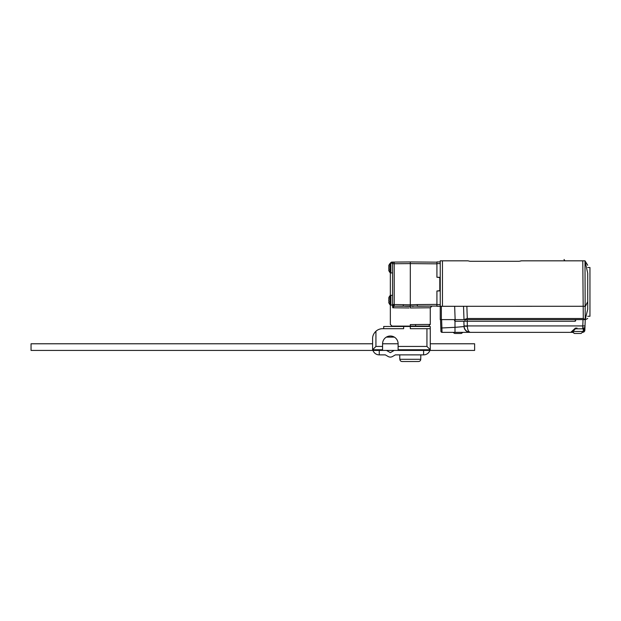 <?xml version="1.0" encoding="UTF-8"?>
<svg xmlns="http://www.w3.org/2000/svg" width="621" height="621" viewBox="0 0 621 621"><rect width="100%" height="100%" fill="white"/><g stroke="black" fill="none" stroke-linecap="round" stroke-linejoin="round"><path stroke-width="0.93" d="M467.97 260.828L469.903 261.278L467.97 260.828L442.462 260.828L442.462 306.3L436.92 306.3L466.86 306.3L467.287 318.519L463.996 319.605L463.53 306.3L463.996 319.605L454.215 319.605L455.34 321.267L463.864 321.267L464.027 325.94L467.349 325.94L464.027 325.94M436.92 306.3L436.92 291.001L440.242 290.884L440.242 277.354L436.92 277.238L436.92 261.938L440.242 261.938L436.92 261.938L440.242 261.938L440.242 260.828L442.462 260.828M441.795 260.828L440.685 260.828L441.795 260.828M440.242 260.828L440.242 306.285M441.352 306.3L441.352 319.605L440.242 319.605L440.242 306.3M469.903 261.278L519.265 261.278L521.198 260.828L519.265 261.278M585.207 319.605L583.29 318.519L582.785 260.828L584.998 260.828L585.207 319.605L587.73 309.328C587.73 321.422 587.73 321.422 587.73 309.328L587.73 273.31C587.73 262.667 587.73 262.667 587.73 273.31L584.998 260.828L587.73 265.268M582.785 260.828L521.198 260.828A4.432 4.432 0 0 1 520.561 261.084A4.432 4.432 0 0 0 521.198 260.828M564.536 260.828L564.054 259.477L564.939 260.828M587.73 301.62L585.401 306.269L466.86 306.3M464.05 326.53L463.864 321.267L574.852 321.267L575.714 320.607A0.885 0.885 0 0 1 575.582 320.886L574.852 321.267L575.977 319.605L464.857 319.605M575.977 319.605L585.238 319.605L584.959 327.741A1.11 1.11 0 0 0 584.959 327.741A1.11 1.11 0 0 1 583.849 328.812L582.754 328.812L583.849 328.812L583.22 329.254M584.959 327.756L583.849 328.812L584.959 327.741L582.754 328.098L582.801 325.94L582.754 328.098L583.36 328.098M584.951 327.888L584.928 328.455M584.904 329.215L584.866 330.217L584.904 329.293L583.298 329.254M572.678 331.467L583.298 331.467L583.298 328.812L575.411 328.812L575.411 328.098L570.753 332.359L442.036 332.359L453.074 332.359L454.657 333.469L461.318 333.469L462.901 332.359M575.411 328.812L574.495 329.774A1.11 0.66 -151.8 0 1 573.517 329.961M467.357 326.297C467.551 329.867 468.537 331.886 470.307 332.359L470.307 332.359C466.48 331.855 464.392 329.774 464.034 326.118L464.05 326.568L464.034 326.118L467.357 326.297M573.09 330.582A1.11 0.613 51.8 0 0 573.773 330.644A1.11 0.613 51.8 0 0 573.897 330.03M570.544 332.359L572.841 332.359L570.544 332.359M440.926 331.288A1.11 1.11 -2 0 0 442.036 332.359L440.926 331.288L440.817 328.02L440.926 331.288A1.11 1.11 0 0 0 442.036 332.359L441.624 319.605L454.215 319.605M450.776 332.359L454.991 332.359L454.991 327.329L440.817 328.02L440.522 319.605L441.624 319.605M455.667 332.359L459.012 332.359M584.26 331.668L582.653 332.359L583.856 332.002L584.866 330.294L583.298 330.232L584.788 330.31M584.772 330.783L584.571 331.249M583.856 332.002L583.018 331.925M575.411 328.098L577.049 328.098M454.991 332.359L470.043 332.359A5.993 5.985 -136 0 1 464.05 326.568L454.991 327.329L454.991 321.197L454.487 320.607M573.765 319.605L575.946 319.714M575.496 320.995A0.885 0.885 0 0 1 574.852 321.267M464.974 321.267L464.974 319.605M454.991 321.197L454.991 319.714L456.877 319.605M572.841 332.359L574.425 333.469L581.077 333.469L583.298 331.467L581.077 333.469M587.73 316.275L589.95 316.275L589.95 267.488L587.73 267.488M402.377 306.231L394.816 306.161M395.724 306.169L403.122 306.238M394.715 306.161L402.144 306.223M390.43 263.234A1.661 1.661 89.5 0 1 391.991 262.101L410.302 261.938L394.211 262.078L394.211 306.161L436.92 306.068L436.92 304.399L417.304 304.569L417.304 306.238L436.92 306.068M409.076 307.946L392.759 307.799L394.211 306.161A1.661 1.661 0 0 1 392.557 304.492L410.302 304.826L410.302 263.607L392.557 263.746L392.557 304.492A1.661 1.661 180 0 0 393.636 306.052M393.823 306.106L392.557 304.5L392.557 305.788M392.557 305.936L392.557 306.557M389.98 304.686L389.98 295.712A6.963 6.963 0 0 0 388.987 297.28L388.901 297.537A6.652 5.224 180 0 0 388.746 298.072L388.746 298.313A6.652 0.955 180 0 0 388.901 298.414L388.901 299.322A6.652 6.179 0 0 0 388.746 299.951L388.746 300.448A6.652 6.179 180 0 0 388.901 301.076L388.901 301.985A6.652 0.955 0 0 0 388.746 302.078L388.746 302.326A6.652 5.224 0 0 0 388.901 302.862L388.987 303.118A6.963 6.963 0 0 0 389.98 304.686A1.11 1.11 180 0 0 390.834 305.074L392.557 305.074L392.557 272.922L390.834 272.922L390.834 263.157L392.557 263.157L392.557 272.922M393.039 262.582A1.661 1.661 0 0 1 393.567 262.217L393.039 262.582L393.567 262.217M391.991 262.101L390.345 263.762M410.302 324.597L430.268 324.434L410.302 324.597L410.302 326.258L428.614 326.095L391.991 326.095L410.302 326.258M392.759 307.799L392.557 305.074M394.211 306.161A1.661 1.661 180 0 1 392.565 304.593M403.301 304.569L403.301 306.238M417.304 304.569L410.302 304.826L410.302 307.962L430.268 307.775L410.302 307.962M410.302 263.607L410.302 261.938L436.92 262.171L436.92 263.84L410.302 263.607L410.302 261.938M436.92 277.238L439.8 277.564L439.8 290.675L436.92 291.001M394.211 262.078A1.661 1.661 0 0 0 392.557 263.746M404.574 306.262L410.302 306.394M412.375 306.363L413.345 306.339M415.628 326.211L418.407 326.188M402.198 326.188L404.977 326.483M426.938 346.44L398.108 346.44L398.108 349.77L430.268 349.77L426.938 346.44L426.938 328.695L430.268 328.695L430.268 326.483L383.693 326.483L383.693 328.695L382.583 328.695A9.983 9.983 0 0 0 375.93 331.241C373.656 333.477 372.546 335.961 372.6 338.678C372.546 335.961 373.656 333.477 375.93 331.241L375.93 346.44L372.6 349.77L372.6 338.678M398.108 346.44L398.108 343.778A7.763 7.763 0 0 0 390.345 336.015A7.763 7.763 0 0 0 382.583 343.778L382.583 349.77L372.6 349.77M393.295 336.598L392.27 336.256M390.252 336.015L389.747 336.039M388.87 336.155L388.272 336.295M403.65 326.483L403.65 328.695L382.583 328.695M426.938 328.695L410.302 328.695L410.302 326.483M430.268 349.77L430.268 328.695M394.343 337.125L386.347 337.125M372.6 343.778L31.05 343.778L31.05 350.43L474.623 350.43L474.623 343.778L430.268 343.778M382.583 343.778L398.108 343.778M379.252 350.43L379.252 354.87L385.315 354.87L388.125 356.493A4.432 4.432 0 0 0 392.557 356.493L395.375 354.87L423.607 354.87A6.652 6.652 0 0 0 429.887 350.43M394.188 350.43L390.345 352.65L386.503 350.43M423.607 350.43L423.607 354.87M372.98 350.43A6.652 6.652 0 0 0 379.252 354.87M415.628 324.55L415.628 326.483M420.836 354.87L420.751 359.303C420.619 360.654 419.874 361.391 418.515 361.523L402.098 361.523C400.739 361.391 399.986 360.654 399.854 359.303L399.854 358.86M399.769 354.87L399.769 358.86M399.854 359.303L420.751 359.303M401.608 361.469L402.051 361.523M418.515 361.523L402.098 361.523M420.696 359.8L420.751 359.349M392.557 295.317L390.834 295.317A1.11 1.11 0 0 0 389.98 295.712M388.94 301.938L388.901 301.076M388.987 270.958L388.901 270.702A6.652 5.224 0 0 1 388.746 270.166L388.746 269.925A6.652 0.955 0 0 1 388.901 269.825L388.901 268.916A6.652 6.179 180 0 1 388.746 268.288L388.746 267.791A6.652 6.179 0 0 1 388.901 267.162L388.901 266.254A6.652 0.955 180 0 1 388.746 266.161L388.746 265.912A6.652 5.224 180 0 1 388.901 265.377L388.987 265.12A6.963 6.963 0 0 1 389.98 263.552L389.98 272.526A6.963 6.963 0 0 1 388.987 270.958L388.987 270.958A6.963 6.963 0 0 0 389.98 272.526A1.11 1.11 180 0 0 390.834 272.922M389.98 263.552A1.11 1.11 0 0 1 390.834 263.157M388.901 268.916L388.94 269.778M388.746 267.791L388.746 268.288L388.746 267.791M388.901 266.254L388.901 267.162M388.901 298.414L388.901 299.322M455.131 319.605L454.665 306.3M440.242 304.632L436.92 304.632M440.242 263.607L436.92 263.607M583.29 318.519L467.287 318.519M582.754 328.812L582.754 328.098M583.026 319.605L582.801 325.94L467.349 325.94L467.186 319.605M570.753 332.359L573.773 330.644M585.021 325.94L582.801 325.94M382.583 346.44L375.93 346.44M390.834 305.074L390.834 295.317M587.73 318.495L585.518 319.605M584.796 327.127L584.904 329.114M572.205 331.467L574.425 333.469M391.991 326.095L390.345 324.434L390.345 304.965M390.345 295.433L390.345 272.805M399.862 306.207L402.641 306.231M428.614 326.095L430.268 324.434L430.268 307.775L431.913 306.106"/></g></svg>
